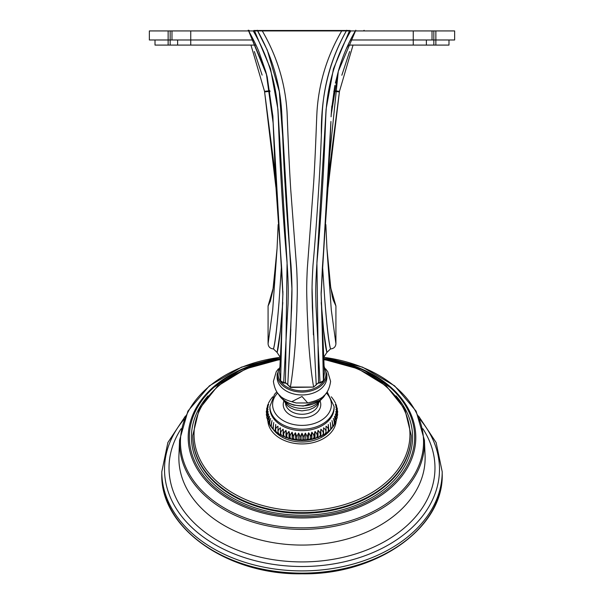 <?xml version="1.0" encoding="UTF-8"?>
<svg xmlns="http://www.w3.org/2000/svg" width="604" height="604" viewBox="0 0 604 604"><rect width="100%" height="100%" fill="white"/><g stroke="black" fill="none" stroke-linecap="round" stroke-linejoin="round"><path stroke-width="0.91" d="M255.975 45.089L155.009 45.089L155.009 39.985M448.991 39.985L448.991 45.089L347.949 45.089M253.514 39.985L149.362 39.985L149.362 30.932L253.197 30.932M435.869 45.089L435.869 30.932L454.638 30.932L454.638 39.985L350.418 39.985M435.869 30.932L433.838 30.932L433.838 45.089M413.257 45.089L413.257 30.932L433.838 30.932M413.257 30.932L355.371 30.932C348.168 43.141 342.476 56.617 338.293 71.378L331.211 114.126M171.974 39.985L171.974 30.932M432.026 39.985L432.026 30.932M426.371 39.985L426.371 45.089M177.629 39.985L177.629 45.089M277.123 352.442L280.339 330.72C279.305 340.739 278.331 347.64 277.402 351.4L277.123 352.442L273.446 348.938C270.184 348.629 268.395 346.907 268.078 343.767L268.078 306.009L270.365 301.177L272.895 290.094L276.738 252.94M280.203 357.191L277.123 352.517M330.509 348.938L330.554 348.938C328.795 342.642 326.839 325.798 324.688 298.406C326.749 325.813 328.689 342.657 330.509 348.938L326.877 352.442L323.797 357.191M327.27 253.046L330.456 285.549L332.268 296.519L333.212 300.045L335.922 306.009L335.922 343.767C335.605 346.907 333.816 348.629 330.554 348.938M335.922 306.009L330.766 287.942L326.93 248.463L325.858 224.575L326.93 248.44L331.294 309.943L335.922 343.767M328.131 186.998L339.471 91.317L353.046 45.089M328.787 174.088L339.471 91.317L334.163 90.728L334.888 85.421M333.786 91.279L339.395 91.929M334.707 86.289L331.422 110.66M324.695 298.406L322.521 265.866M321.222 302.551L323.601 330.124L321.222 302.763M323.601 330.124L323.653 330.682C324.695 340.747 325.677 347.655 326.605 351.422L326.877 352.442M326.877 352.517L323.661 330.72M280.339 330.72L282.778 302.732M281.479 265.858L279.056 301.751C277.077 327.3 275.228 343.034 273.491 348.938M282.785 302.521L280.399 330.161M268.078 343.767L272.706 309.943L277.07 248.463L278.142 224.575L277.07 248.463M273.446 348.938C275.122 342.997 276.994 327.27 279.063 301.751M268.078 306.009L273.227 288.002L277.062 248.463M363.502 30.932L364.106 30.306M249.535 30.932L248.939 30.306M262.128 75.123L254.367 51.529M275.213 174.095L264.529 91.317L250.954 45.089M264.605 91.929L269.92 91.31L269.837 90.728M269.92 91.317L269.973 91.748M346.326 48.72L348.463 45.089M341.872 75.123L349.633 51.521L341.841 75.258M275.869 186.998L264.529 91.317L269.822 90.736M350.169 30.932L350.169 30.487L253.831 30.487L253.831 30.932M280.55 357.145L241.509 367.134L209.399 385.828L187.912 411.128L179.577 440.165L178.927 455.386A123.133 87.067 0 0 0 302 545.072A123.133 87.067 180 0 0 425.073 455.386L424.423 440.165L416.096 411.135L394.608 385.835L362.506 367.141L323.472 357.145M273.227 429.399A32.11 22.703 0 0 0 302 442.015A32.11 22.703 0 0 0 330.773 429.399M266.447 412.849L266.319 411.377L268.01 409.218L266.326 414.382M337.674 414.382L335.99 409.218L337.681 411.377L337.553 412.849M337.674 411.324L335.824 406.862L337.274 408.395L337.326 409.686M337.258 408.304L335.333 404.529L336.503 405.556L336.67 406.605M336.436 405.397L335.613 403.661M335.265 402.664L334.208 400.92M333.989 400.376L332.494 398.391M271.506 398.391L270.622 399.463M269.792 400.92L268.735 402.664M268.387 403.661L267.564 405.397M267.33 406.605L267.497 405.556L268.667 404.529L266.742 408.304M266.674 409.686L266.726 408.395L268.176 406.862L266.326 411.324M276.806 391.905L274.571 394.246L269.89 406.522L269.89 407.949A32.11 22.703 0 0 0 302 430.652A32.11 22.703 0 0 0 334.11 407.949L334.11 406.522L327.194 391.905M266.674 416.02L266.326 414.442L268.176 411.573L266.742 417.402M267.33 419.101L266.772 417.538L268.667 413.906L267.564 420.309M268.387 422.037L267.655 420.595L269.475 416.194L268.735 423.042M269.792 424.786L268.976 423.547L270.6 418.413C269.361 422.951 269.361 425.375 270.6 425.684M271.506 427.315L270.683 426.333L272.026 420.55C271.083 425.156 271.083 427.579 272.026 427.813M273.461 429.61L272.736 428.9L273.74 422.574C273.106 427.239 273.106 429.655 273.74 429.837M275.628 431.664L275.084 431.218L275.726 424.461L275.673 431.724L277.968 433.483C274.729 431.06 274.729 428.636 277.968 426.213L277.968 433.483C293.989 442.921 310.011 442.921 326.032 433.491L326.032 426.213C329.271 428.636 329.271 431.06 326.032 433.483L328.327 431.724L328.274 424.461L328.916 431.218L328.372 431.664M280.437 435.061C277.221 432.864 277.221 430.441 280.437 427.798L280.437 435.061L280.437 427.798M283.117 436.473C279.946 434.495 279.946 432.071 283.117 429.202C283.752 433.868 283.752 436.292 283.117 436.473L283.117 429.202M285.979 437.681C282.883 435.922 282.883 433.498 285.979 430.41C286.915 435.023 286.915 437.447 285.979 437.681L285.979 430.41M288.991 438.693C286.002 437.145 286.002 434.721 288.991 431.422C290.23 435.96 290.23 438.383 288.991 438.693L288.991 431.422M292.132 439.486C289.278 438.142 289.278 435.718 292.132 432.215C293.657 436.654 293.657 439.078 292.132 439.486L292.132 432.215M295.371 440.059C292.683 438.904 292.683 436.481 295.371 432.789C297.168 437.115 297.168 439.538 295.371 440.059L295.371 432.789M298.67 440.407C296.171 439.433 296.171 437.009 298.67 433.136C300.724 437.326 300.724 439.75 298.67 440.407L298.67 433.136M302 440.52C299.712 439.712 299.712 437.288 302 433.249C304.288 437.288 304.288 439.712 302 440.52L302 433.249M305.33 440.407C303.276 439.75 303.276 437.326 305.33 433.136C307.829 437.009 307.829 439.433 305.33 440.407L305.33 433.136M308.629 440.059C306.832 439.538 306.832 437.115 308.629 432.789C311.317 436.481 311.317 438.904 308.629 440.059L308.629 432.789M311.868 439.486C310.343 439.078 310.343 436.654 311.868 432.215C314.722 435.718 314.722 438.142 311.868 439.486L311.868 432.215M315.009 438.693C313.77 438.383 313.77 435.96 315.009 431.422C317.998 434.721 317.998 437.145 315.009 438.693L315.009 431.422M318.021 437.681C317.085 437.447 317.085 435.023 318.021 430.41C321.117 433.498 321.117 435.922 318.021 437.681L318.021 430.41M320.883 436.473C320.248 436.292 320.248 433.868 320.883 429.202C324.054 432.071 324.054 434.495 320.883 436.473L320.883 429.202M323.563 435.061L323.563 427.798C326.779 430.441 326.779 432.864 323.563 435.061L323.563 427.798M330.26 429.837C330.894 429.655 330.894 427.239 330.26 422.574L331.264 428.9L330.539 429.61M331.974 427.813C332.917 427.579 332.917 425.156 331.974 420.55L333.317 426.333L332.494 427.315M333.4 425.684C334.639 425.375 334.639 422.951 333.4 418.413L335.024 423.547L334.208 424.786M335.265 423.042L334.525 416.194L336.345 420.595L335.613 422.037M336.436 420.309L335.333 413.906L337.228 417.538L336.67 419.101M337.258 417.402L335.824 411.573L337.674 414.442L337.326 416.02M320.112 401.116A18.769 13.273 180 0 1 302 417.87A18.769 13.273 180 0 1 283.888 401.116M280.407 365.616L277.123 374.503L277.123 377.379A24.877 17.591 0 0 0 302 394.963A24.877 17.591 0 0 0 326.877 377.379L326.877 374.503L324.144 366.349M291.845 401.607L302.008 396.488L307.753 402.966L296.247 402.966L291.845 401.607M279.629 372.321L280.641 380.928L283.646 382.611L285.45 382.604L290.381 387.081L313.619 387.081L318.55 382.604L320.052 382.611L323.419 380.709L324.356 372.381M316.232 384.257A1.359 0.959 -0 0 1 316.232 384.295L316.232 384.816A1.359 0.959 0 0 1 316.224 384.914M290.826 329.437L287.768 384.257A1.359 0.959 180 0 0 287.768 384.295L285.45 383.057L283.646 383.064L280.664 381.094A1.359 0.944 164.3 0 0 280.905 381.456M279.614 372.615L281.781 329.437L280.641 380.928A1.359 0.944 164.3 0 0 280.664 381.094L279.607 372.879A1.359 0.959 -178.9 0 0 279.607 372.887L279.614 372.615M330.909 122L321.117 295.024L322.355 268.048L328.372 182.37L330.886 122.695M324.371 372.932L324.371 372.932A1.359 0.959 -1.1 0 1 324.371 372.932L322.219 329.437L324.371 372.925L323.397 380.867L322.219 329.437L322.823 340.694M324.363 372.668L321.109 293.046L329.52 156.595L338.293 71.378L331.173 114.828M330.924 121.48L321.109 294.012M338.293 71.378L355.801 30.208M323.2 381.192L320.052 383.064L316.005 305.918C315.907 295.96 315.077 289.263 317.085 260.973C319.169 238.437 321.071 212.329 322.793 182.635C324.907 147.557 325.503 118.376 326.168 109.694C328.274 81.721 336.466 55.462 350.75 30.932L355.371 30.932M350.75 30.932L349.452 30.932L333.468 68.78L326.1 109.143L316.911 262.453L318.55 383.057L316.232 384.295M329.512 70.464L331.249 64.764M346.326 30.932C332.502 55.357 324.552 81.548 322.461 109.513C321.804 118.248 321.215 147.482 319.086 182.227C317.198 213.605 315.182 241.094 313.031 264.695C311.377 291.347 312.268 295.348 312.336 306.9L316.232 384.778A1.359 0.959 0 0 1 316.232 384.816L313.619 387.081C311.634 375.892 309.92 360.271 308.478 340.211L307.089 308.893C306.96 296.149 306.19 292.706 307.277 269.082L313.635 183.284C315.779 149.029 316.473 118.618 317.108 109.86C319.191 81.834 327.391 55.523 341.705 30.932L349.452 30.932M341.705 30.932L262.295 30.932C277.093 56.466 285.352 83.646 287.074 112.48C287.496 121.955 288.644 156.874 290.743 189.701L296.723 269.082C297.84 293.876 297.002 297.296 296.851 311.068L295.394 342.136C293.967 361.275 292.298 376.254 290.381 387.081L290.381 387.081M313.37 387.111L290.456 387.458L287.768 384.816A1.359 0.959 180 0 1 287.768 384.778L291.664 306.885C291.732 295.318 292.615 291.332 290.977 264.733C288.818 241.132 286.802 213.642 284.922 182.265C282.793 147.512 282.196 118.256 281.539 109.528C279.456 81.563 271.498 55.364 257.674 30.932L262.295 30.932M279.282 91.355L281.864 114.707M281.917 115.749L282.008 118.074M282.106 120.951L291.928 288.863M257.674 30.932L254.548 30.932L270.532 68.773L277.9 109.143L287.081 262.363L285.45 383.057M254.548 30.932L253.25 30.932C267.61 55.674 275.802 81.97 277.84 109.83C278.497 118.241 278.973 143.948 280.868 176.466C282.695 209.195 284.726 237.523 286.953 261.441C288.825 287.625 288.138 295.122 288.048 303.971L283.646 383.064M282.876 293.959L281.66 268.184L275.681 183.299L273.129 122.99L266.319 73.575L248.629 30.932C248.38 30.253 256.67 45.368 259.086 52.238L265.707 71.378L248.629 30.932L266.734 75.16L273.076 121.464L282.891 293.091L281.781 329.437L279.607 372.872A1.359 0.959 -178.9 0 0 279.607 372.879M273.099 122.182L282.891 294.027M273.129 122.99L282.883 295.016M282.891 293.091L281.222 339.818M282.159 122.65L282.144 122.167M256.776 30.487L256.776 30.932L254.586 30.932M321.856 122.061L321.872 121.525M321.856 122.151L321.841 122.627M349.414 30.932L347.224 30.932L347.224 30.487M168.131 45.089L168.131 30.932M170.162 30.932L170.162 45.089M190.743 45.089L190.743 30.932M302 573.136A140.203 99.139 0 0 0 442.204 473.997C444 527.783 376.632 575.151 302 573.8C227.368 575.151 160 527.783 161.797 473.997A140.203 99.139 0 0 0 302 573.136M442.204 473.997L442.204 471.762A140.203 99.139 180 0 1 302 570.901A140.203 99.139 0 0 1 161.797 471.762L161.797 473.997M184.046 419.35A137.486 97.221 0 0 0 182.385 517.235A137.486 97.221 0 0 0 302 566.514A137.486 97.221 180 0 0 421.615 517.235A137.486 97.221 180 0 0 419.954 419.35M422.868 428.697A132.971 94.02 180 0 1 302 561.916A132.971 94.02 0 0 1 181.132 428.697M179.577 440.165A122.484 86.606 0 0 0 302 529.383A122.484 86.606 0 0 0 424.423 440.165M280.55 357.296A121.555 85.949 0 0 0 180.928 449.512A121.555 85.949 0 0 0 302 527.843A121.555 85.949 0 0 0 423.072 449.519A121.555 85.949 0 0 0 323.48 357.296M280.543 358.474A113.801 80.468 0 0 0 210.721 389.437A113.801 80.468 0 0 0 200.302 473.611A113.801 80.468 0 0 0 302 517.968A113.801 80.468 0 0 0 403.699 473.611A113.801 80.468 0 0 0 393.279 389.437A113.801 80.468 0 0 0 323.487 358.474M280.543 358.844A112.638 79.645 0 0 0 189.882 444.65A112.638 79.645 0 0 0 302 516.677A112.638 79.645 0 0 0 414.118 444.665A112.638 79.645 0 0 0 323.495 358.844M395.998 395.846A110.577 78.195 180 0 1 398.617 475.069A110.577 78.195 180 0 1 302 515.22A110.577 78.195 180 0 1 205.383 475.069A110.577 78.195 180 0 1 208.002 395.846M411.226 435.741A109.226 77.229 180 0 1 411.226 436.073A109.226 77.229 180 0 1 302 513.302A109.226 77.229 180 0 1 192.774 436.073A109.226 77.229 180 0 1 192.774 435.741M280.535 359.289L245.813 368.825L217.606 386.107L199.184 409.18L192.774 435.409A109.226 77.229 0 0 0 302 512.637A109.226 77.229 0 0 0 411.226 435.409L411.226 436.073M280.528 359.644A107.95 76.331 0 0 0 194.586 442.083A107.95 76.331 0 0 0 302 510.78A107.95 76.331 0 0 0 409.406 442.09A107.95 76.331 0 0 0 323.495 359.644M267.874 421.124A34.179 24.168 0 0 0 302 443.94A34.179 24.168 0 0 0 336.126 421.124M269.89 406.522A32.11 22.703 0 0 0 302 429.225A32.11 22.703 0 0 0 334.11 406.522M277.613 392.993A29.4 20.785 0 0 0 276.051 414.367A29.4 20.785 0 0 0 302 425.39A29.4 20.785 0 0 0 327.949 414.367A29.4 20.785 0 0 0 326.387 392.993M318.527 403.548A16.595 11.733 180 0 1 302 414.269A16.595 11.733 0 0 1 285.473 403.548M283.419 400.135L287.428 405.639L290.441 407.836L294.805 409.776L302 410.879L309.195 409.776L313.559 407.836L316.572 405.639L320.581 400.135M284.544 400.988A19.789 13.99 0 0 0 302 408.387A19.789 13.99 0 0 0 319.456 400.988M279.901 395.461A23.971 16.95 0 0 0 302 405.843A23.971 16.95 0 0 0 324.099 395.461M278.519 394.057A24.877 17.591 0 0 0 302 405.843A24.877 17.591 0 0 0 325.481 394.057M277.123 374.503A24.877 17.591 0 0 0 302 392.087A24.877 17.591 0 0 0 326.877 374.503M279.788 367.481A23.971 16.95 0 0 0 278.029 373.861A23.971 16.95 0 0 0 302 390.811A23.971 16.95 0 0 0 325.971 373.861A23.971 16.95 0 0 0 324.189 367.443M287.768 384.295L287.768 384.816A1.359 0.959 180 0 0 287.776 384.914M328.123 187.066L339.471 91.317M275.877 187.066L264.529 91.317M161.797 471.762L167.874 442.528L185.481 415.967M442.204 471.762L436.126 442.528L418.519 415.967M393.279 389.437L362.453 369.301L323.487 358.436M280.543 358.436L241.562 369.293L210.721 389.437M411.226 435.409L404.816 409.187L386.409 386.115L358.202 368.833L323.495 359.297M336.503 405.556L336.345 405.11M335.394 402.876L335.024 402.158M332.328 398.059L331.264 396.805M272.736 396.805L271.672 398.059M270.683 399.372L270.011 400.376M268.976 402.158L268.606 402.876M267.655 405.11L267.497 405.556M267.497 420.15L267.655 420.595M268.606 422.83L268.976 423.547M270.011 425.329L270.683 426.333M271.672 427.647L272.736 428.9M273.567 429.784L275.084 431.218M328.916 431.218L330.433 429.784M331.264 428.9L332.328 427.647M333.317 426.333L333.989 425.329M335.024 423.547L335.394 422.83M336.345 420.595L336.503 420.15M278.414 393.936L283.306 400.044L287.934 402.989L293.801 405.11L303.329 406.077L320.883 399.893L323.752 396.926L325.586 393.936M307.753 402.966C318.557 400.044 328.198 397.802 330.607 381.373L327.753 371.694L325.586 368.817M296.247 402.966C285.443 400.044 275.802 397.802 273.393 381.373L276.247 371.694L278.414 368.817M320.052 383.064L318.55 383.057M322.219 329.437L321.109 293.046M321.373 135.606C320.671 96.202 329.127 61.08 346.734 30.253M313.431 334.956L312.072 288.508M291.928 288.508L290.569 334.956M257.266 30.253L267.293 50.079L279.312 91.551L282.627 135.606M282.891 294.941L282.891 291.453M272.865 115.681L272.963 118.059M248.191 30.2L248.629 30.94M265.692 71.34L267.225 77.055L272.902 116.444M272.91 116.572L273.099 122.038M273.099 122.076L275.628 182.287L281.713 268.863L282.868 293.302M331.083 116.768L331.815 105.979M335.379 83.08L338.376 71.083M192.774 435.409L192.774 436.073"/></g></svg>
